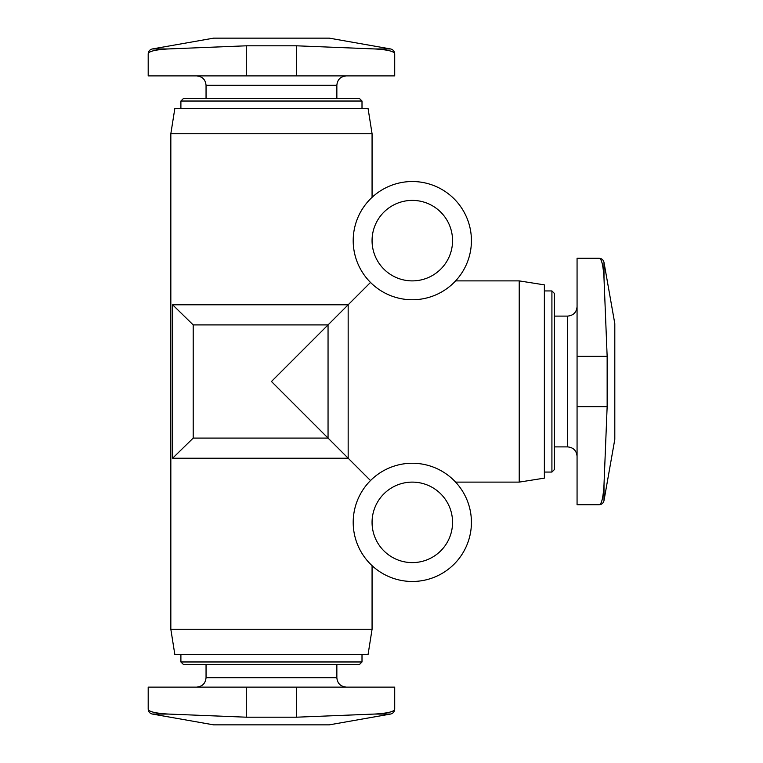 <?xml version="1.0" encoding="UTF-8"?>
<svg xmlns="http://www.w3.org/2000/svg" width="763" height="763" viewBox="0 0 763 763"><rect width="100%" height="100%" fill="white"/><g stroke="black" fill="none" stroke-linecap="round" stroke-linejoin="round"><path stroke-width="1.14" d="M170.836 629.265L372.067 629.265L368.081 654.416L174.822 654.416L170.836 629.265L170.836 133.735L372.067 133.735L372.067 197.34M172.619 458.22L193.201 438.096L193.201 324.904L172.619 304.78L172.619 458.22L348.166 458.22L370.513 480.566M172.619 304.78L348.166 304.78L370.513 282.434M455.606 280.889L519.221 280.889L519.221 482.111L455.606 482.111M193.201 324.904L328.052 324.904L328.052 438.096L271.456 381.5L348.166 304.78L348.166 458.22L328.052 438.096L193.201 438.096M604 484.724L607.148 406.65L607.148 356.35L604 278.276C603.199 265.123 601.549 258.447 599.05 258.247L577.066 258.247L577.066 504.753L599.05 504.753C601.702 504.562 603.352 503.179 604 500.595L604 484.724C603.199 497.877 601.549 504.553 599.05 504.753M168.222 714.054L246.296 717.191L296.607 717.191L374.681 714.054C387.833 713.243 394.5 711.593 394.709 709.094L394.709 687.12L148.194 687.12L148.194 709.094C148.384 711.755 149.777 713.405 152.352 714.054L168.222 714.054C155.08 713.243 148.403 711.593 148.194 709.094M168.222 48.946L246.296 45.809L296.607 45.809L374.681 48.946C387.852 49.748 394.528 51.407 394.709 53.906L394.709 75.88L148.194 75.88L148.194 53.906C148.384 51.245 149.777 49.595 152.352 48.946L168.222 48.946C155.089 49.738 148.413 51.388 148.194 53.906M206.048 664.478L206.048 677.687C205.495 683.419 202.348 686.557 196.616 687.12M362.005 661.969L180.898 661.969L183.416 664.478L359.487 664.478L362.005 661.969L362.005 654.416M180.898 661.969L180.898 654.416M170.836 133.735L174.822 108.584L368.081 108.584L372.067 133.735M180.898 108.584L180.898 101.031L362.005 101.031L362.005 108.584M180.898 101.031L183.416 98.522L359.487 98.522L362.005 101.031M206.048 98.522L206.048 85.313L336.855 85.313C337.36 79.638 340.498 76.491 346.288 75.88M196.616 75.88C202.348 76.443 205.495 79.581 206.048 85.313M152.352 48.946L213.602 38.15L329.301 38.15L390.551 48.946L374.681 48.946M394.709 709.094C394.528 711.593 387.852 713.252 374.681 714.054L390.551 714.054C393.126 713.405 394.519 711.755 394.709 709.094M390.551 714.054L329.301 724.85L213.602 724.85L152.352 714.054M519.221 280.889L544.372 284.866L544.372 478.134L519.221 482.111M544.372 290.941L551.916 290.941L551.916 472.059L544.372 472.059M551.916 290.941L554.434 293.459L554.434 469.541L551.916 472.059M554.434 316.101L567.634 316.101L567.634 446.899C573.366 447.461 576.513 450.599 577.066 456.331M577.066 306.669C576.513 312.401 573.366 315.539 567.634 316.101M599.05 258.247C601.549 258.419 603.199 265.095 604 278.276L604 262.405C603.352 259.821 601.702 258.438 599.05 258.247M604 262.405L614.806 323.646L614.806 439.354L604 500.595M412.316 581.473A59.113 59.113 0 0 0 463.503 492.803A59.113 59.113 0 0 0 361.118 492.803A59.113 59.113 0 0 0 412.316 581.473M412.316 562.608A40.248 40.248 0 0 0 447.166 502.235A40.248 40.248 0 0 0 377.456 502.235A40.248 40.248 0 0 0 412.316 562.608M412.316 299.754A59.113 59.113 0 0 0 463.503 211.084A59.113 59.113 0 0 0 361.118 211.084A59.113 59.113 0 0 0 412.316 299.754M412.316 280.889A40.248 40.248 0 0 0 447.166 220.517A40.248 40.248 0 0 0 377.456 220.517A40.248 40.248 0 0 0 412.316 280.889M206.048 677.687L336.855 677.687C337.36 683.362 340.498 686.509 346.288 687.12M246.296 75.88L246.296 45.809M296.607 75.88L296.607 45.809M296.607 687.12L296.607 717.191M246.296 687.12L246.296 717.191M577.066 356.35L607.148 356.35M577.066 406.65L607.148 406.65M372.067 629.265L372.067 565.66M336.855 677.687L336.855 664.478M336.855 98.522L336.855 85.313M394.709 53.906C394.519 51.245 393.126 49.595 390.551 48.946M554.434 446.899L567.634 446.899"/></g></svg>
